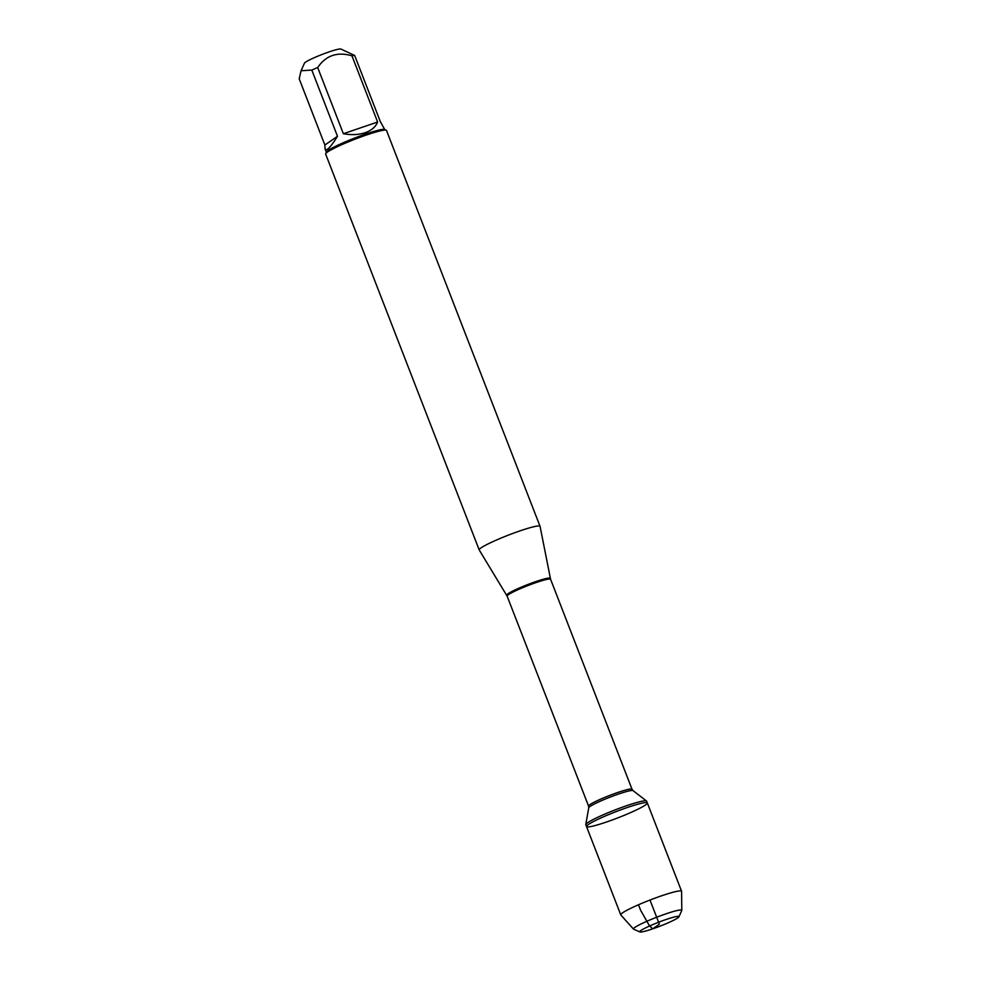 <?xml version="1.0" encoding="UTF-8"?>
<svg xmlns="http://www.w3.org/2000/svg" width="981" height="981" viewBox="0 0 981 981"><rect width="100%" height="100%" fill="white"/><g stroke="black" fill="none" stroke-linecap="round" stroke-linejoin="round"><path stroke-width="1.47" d="M646.626 801.158A32.618 3.237 158.8 0 0 646.504 800.999A32.618 3.237 158.8 0 0 615.05 809.938A32.618 3.237 158.8 0 0 585.792 824.543A32.618 3.237 158.8 0 0 585.816 824.751L586.515 826.554A32.618 3.237 -21.2 0 1 615.749 811.741A32.618 3.237 -21.2 0 1 647.325 802.961A32.618 3.237 -21.2 0 1 606.417 822.041A32.618 3.237 -21.2 0 1 586.515 826.554A32.618 3.237 158.8 0 1 627.423 807.473A32.618 3.237 158.8 0 1 647.325 802.961L646.626 801.158M324.883 145.029L325.03 148.842C326.514 151.442 330.658 147.26 337.489 136.285L324.883 145.029L299.205 78.823L301.069 70.742L304.441 63.189A19.645 1.95 -21.2 0 1 329.064 51.907A19.645 1.95 -21.2 0 1 340.885 49.05L354.668 55.451L380.346 121.656L384.748 129.566M301.069 70.742L311.811 70.08A31.331 3.115 -21.2 0 1 317.685 67.517C325.937 55.439 337.354 51.539 351.946 55.819A31.331 3.115 -21.2 0 1 354.668 55.451M540.04 526.319L386.502 130.448A32.631 3.237 158.8 0 0 386.232 130.215L384.552 129.48A31.331 3.115 158.8 0 0 365.692 134.041A31.331 3.115 158.8 0 0 326.428 152.03L325.68 153.698A32.631 3.237 158.8 0 0 325.643 154.054L479.194 549.924A32.631 3.237 -21.2 0 1 520.126 530.831A32.631 3.237 -21.2 0 1 540.04 526.319A32.631 3.237 -21.2 0 1 540.065 526.38L550.574 579.268A23.299 2.318 158.8 0 0 528.011 585.534A23.299 2.318 158.8 0 0 507.128 596.117L588.563 806.1A23.299 2.318 -21.2 0 1 609.459 795.517A23.299 2.318 -21.2 0 1 632.009 789.239L633.039 790.625A23.802 2.367 158.8 0 0 610.084 797.136A23.802 2.367 158.8 0 0 588.735 807.804L585.792 824.543M317.685 67.517L343.362 133.723C351.456 135.17 358.727 134.826 365.177 132.705C371.505 130.461 375.662 126.905 377.624 122.024L351.946 55.819M337.489 136.285L311.811 70.08M507.128 596.117L479.219 549.973A32.631 3.237 -21.2 0 1 479.194 549.924M386.232 130.215A32.631 3.237 158.8 0 0 366.587 134.961A32.631 3.237 158.8 0 0 325.68 153.698M377.624 122.024L343.362 133.723M639.943 931.95L633.64 929.215A25.923 2.575 -21.2 0 1 633.481 929.105L620.826 914.966A32.618 3.237 -21.2 0 1 620.765 914.856A32.618 3.237 -21.2 0 1 661.672 895.776A32.618 3.237 -21.2 0 1 681.574 891.263A32.618 3.237 -21.2 0 1 681.599 891.386L681.795 910.368A25.923 2.575 -21.2 0 1 681.746 910.552L678.938 916.818A21.018 2.085 158.8 0 0 666.136 919.491A21.018 2.085 158.8 0 0 639.943 931.95A21.018 2.085 158.8 0 0 660.127 926.138A21.018 2.085 158.8 0 0 678.938 916.818M633.481 929.105A25.923 2.575 -21.2 0 1 665.952 913.851A25.923 2.575 -21.2 0 1 681.795 910.368M649.998 900.043L659.367 924.188L652.598 928.884L649.25 925.439L640.667 910.356L638.496 904.764M506.699 595.246A23.385 2.318 -21.2 0 1 536.018 581.525A23.385 2.318 -21.2 0 1 550.304 578.336M326.342 152.227L325.03 148.842M550.574 579.268L632.009 789.239M633.039 790.625L646.504 800.999M588.563 806.1L588.735 807.804M681.574 891.263L647.325 802.961M620.765 914.856L586.515 826.554"/></g></svg>
